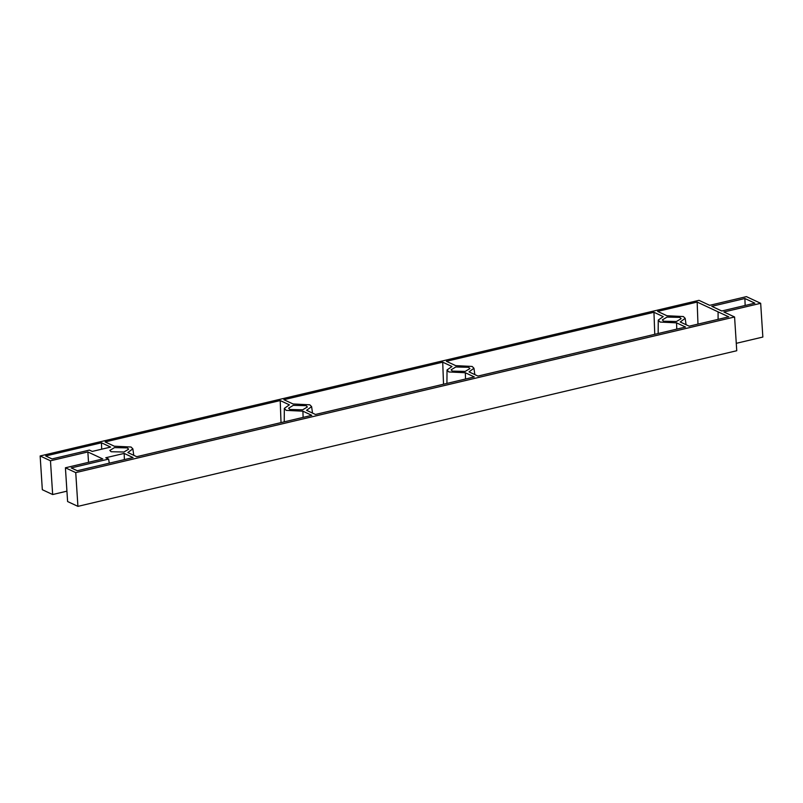 <?xml version="1.0" encoding="UTF-8"?>
<svg xmlns="http://www.w3.org/2000/svg" width="803" height="803" viewBox="0 0 803 803"><rect width="100%" height="100%" fill="white"/><g stroke="black" fill="none" stroke-linecap="round" stroke-linejoin="round"><path stroke-width="1.2" d="M689.436 302.59L40.15 455.963L50.469 460.792L87.858 451.959L102.804 458.955L65.414 467.788L75.743 472.616L734.574 316.984L723.894 311.986L760.672 303.303L746.429 296.638L709.661 305.331L698.981 300.332L689.436 302.59M124.164 453.414L133.027 457.559L77.259 470.739L71.236 467.918L108.616 459.085L105.775 457.75L124.164 453.414L124.385 459.607M653.953 312.277L663.218 316.613L658.269 320.076L660.086 322.053L676.568 322.856L685.531 327.052L477.976 376.075L469.012 371.889L473.951 368.236L472.134 366.449L455.662 365.636L446.398 361.3L653.953 312.277L654.766 334.319M676.568 322.856L676.768 329.12M697.165 302.069L728.743 316.844L689.205 326.179L680.241 321.993L685.18 318.339L683.373 316.553L666.891 315.74L657.627 311.403L697.165 302.069L697.968 324.111M101.449 442.784L110.623 447.08L92.245 451.416L89.394 450.092L52.014 458.925L45.681 455.963L101.449 442.784L101.69 449.188M442.714 362.173L451.979 366.509L447.03 369.972L448.857 371.95L465.339 372.753L474.292 376.948L315.459 414.468L306.595 410.313L311.614 406.609L309.787 404.802L293.055 403.979L283.881 399.693L442.714 362.173L443.527 384.215M465.339 372.753L465.529 379.016M754.86 303.173L721.756 310.992L711.799 306.324L744.893 298.505L754.86 303.173M280.207 400.556L289.381 404.853L284.342 408.376L286.189 410.373L302.912 411.186L311.785 415.342L136.711 456.696L127.838 452.541L132.866 448.837L131.03 447.02L114.307 446.207L105.133 441.921L280.207 400.556L281.02 422.609M302.912 411.186L303.112 417.389M679.85 317.386L681.125 318.691L676.447 321.501L663.609 321.22L662.345 319.905L667.012 317.095L679.85 317.386M306.104 405.666L307.378 406.98L302.701 409.791L289.863 409.5L288.598 408.195L293.266 405.374L306.104 405.666M468.621 367.282L469.885 368.587L465.208 371.408L452.38 371.116L451.105 369.802L455.783 366.991L468.621 367.282M127.356 447.893L128.621 449.198L123.943 452.019L111.115 451.728L109.84 450.413L114.518 447.602L127.356 447.893M66.93 491.165L52.657 494.538L42.328 489.71L40.15 455.963M52.657 494.538L50.469 460.792M88.531 462.327L87.858 451.959M734.574 316.984L736.752 350.73L77.921 506.362L67.603 501.534L65.414 467.788M77.921 506.362L75.743 472.616M736.281 343.323L762.85 337.049L760.672 303.303M108.616 459.085L109.288 463.17M744.893 298.505L745.144 305.461M718.083 311.855L718.093 319.363M658.149 333.516L658.269 320.076M446.92 383.412L447.03 369.972M284.222 421.846L284.342 408.376M474.834 374.61L473.951 368.236M686.063 324.713L685.18 318.339M312.518 413.093L311.614 406.609M133.76 455.311L132.866 448.837"/></g></svg>
